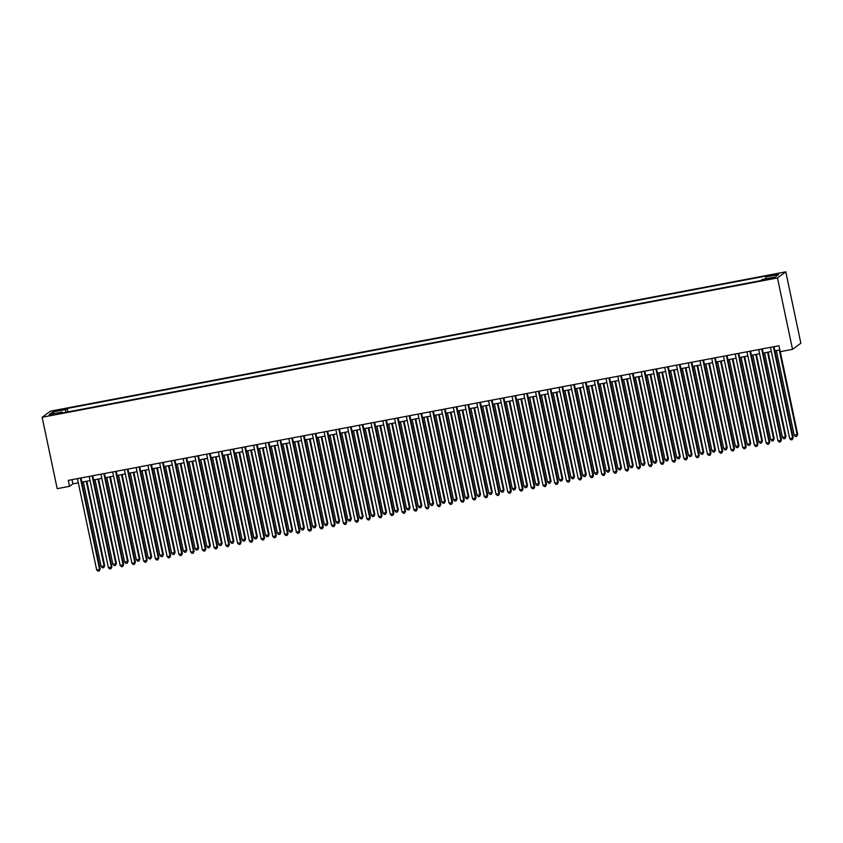 <?xml version="1.0" encoding="UTF-8"?>
<svg xmlns="http://www.w3.org/2000/svg" width="843" height="843" viewBox="0 0 843 843"><rect width="100%" height="100%" fill="white"/><g stroke="black" fill="none" stroke-linecap="round" stroke-linejoin="round"><path stroke-width="1.26" d="M52.108 415.051L56.66 413.723L53.552 413.997L48.999 415.336L52.108 415.051M785.802 271.836L50.475 411.152L42.15 417.253L777.467 277.937L785.802 271.836L800.85 343.249L792.525 349.35L777.467 277.937M792.525 349.35L780.186 351.679L778.932 345.735L68.283 480.373L69.537 486.327L72.909 483.85L78.315 482.828M771.345 278.021L764.359 279.802L769.954 279.044L774.359 277.747L771.345 278.021L771.493 278.717M62.593 412.901L62.224 412.111L60.643 413.27L760.734 280.624L762.304 279.476L775.223 277.02L778.647 274.523L765.729 276.968L767.299 275.809L67.219 408.455L65.649 409.603L65.701 412.311M62.224 412.111L49.305 414.556L52.73 412.058L65.649 409.603M69.537 486.327L57.198 488.666L42.15 417.253M81.876 482.154L90.064 480.605M93.626 479.93L101.803 478.381M105.364 477.707L113.552 476.147M117.114 475.473L125.301 473.924M128.863 473.25L137.051 471.701M140.612 471.026L148.789 469.477M152.351 468.803L160.539 467.254M164.1 466.579L172.288 465.02M175.85 464.345L184.027 462.796M187.589 462.122L195.776 460.573M199.338 459.899L207.526 458.35M211.087 457.675L219.275 456.126M222.837 455.452L231.014 453.892M234.575 453.218L242.763 451.669M246.325 450.994L254.512 449.445M258.074 448.771L266.251 447.222M269.813 446.548L278 444.999M281.562 444.324L289.75 442.765M293.311 442.09L301.499 440.541M305.061 439.867L313.238 438.318M316.799 437.643L324.987 436.094M328.549 435.42L336.736 433.871M340.298 433.197L348.486 431.637M352.037 430.963L360.224 429.414M363.786 428.739L371.974 427.19M375.535 426.516L383.723 424.967M387.285 424.292L395.462 422.743M399.024 422.069L407.211 420.509M410.773 419.835L418.96 418.286M422.522 417.612L430.71 416.063M434.261 415.388L442.449 413.839M446.01 413.165L454.198 411.616M457.76 410.941L465.947 409.382M469.509 408.707L477.686 407.158M481.248 406.484L489.435 404.935M492.997 404.261L501.185 402.712M504.746 402.037L512.934 400.488M516.496 399.814L524.673 398.254M528.234 397.58L536.422 396.031M539.984 395.356L548.171 393.807M551.733 393.133L559.91 391.584M563.472 390.91L571.659 389.361M575.221 388.686L583.409 387.127M586.97 386.452L595.158 384.903M598.72 384.229L606.897 382.68M610.458 382.005L618.646 380.456M622.208 379.782L630.395 378.233M633.957 377.559L642.134 376.01M645.696 375.325L653.883 373.776M657.445 373.101L665.633 371.552M669.194 370.878L677.382 369.329M680.944 368.654L689.121 367.105M692.683 366.431L700.87 364.882M704.432 364.197L712.62 362.648M716.181 361.974L724.358 360.425M727.92 359.75L736.108 358.201M739.669 357.527L747.857 355.978M751.419 355.303L759.606 353.754M763.168 353.08L771.345 351.52M774.907 350.846L779.817 349.919M72.024 479.667L72.909 483.85M765.76 278.822L765.729 276.968M67.946 411.879L67.219 408.455M52.73 412.058L54.363 413.597M773.4 346.779L792.641 438.054L789.701 438.602L770.47 347.337M774.032 346.663L793.2 437.643L792.251 439.646L791.071 439.867L789.701 438.602M793.2 437.643L792.251 439.646M776.35 350.572L794.201 435.315L797.699 434.345L780.281 351.668M797.699 434.345L796.751 436.347L797.141 434.756L779.28 350.024M796.751 436.347L795.581 436.569L794.201 435.315M761.661 349.002L780.892 440.278L777.952 440.836L758.721 349.56M762.283 348.886L781.45 439.867L780.502 441.869L779.332 442.09L777.952 440.836M781.45 439.867L780.502 441.869M749.912 351.225L769.143 442.501L766.203 443.06L746.972 351.784M750.533 351.109L769.712 442.09L768.753 444.092L767.583 444.314L766.203 443.06M769.712 442.09L768.753 444.092M738.162 353.459L757.393 444.725L754.464 445.283L735.222 354.007M738.784 353.333L757.962 444.314L757.014 446.316L755.834 446.537L754.464 445.283M757.962 444.314L757.014 446.316M726.413 355.683L745.655 446.948L742.715 447.507L723.484 356.241M727.045 355.567L746.213 446.537L745.265 448.539L744.095 448.771L742.715 447.507M746.213 446.537L745.265 448.539M764.601 352.806L782.452 437.538L785.961 436.569L768.163 352.132M785.961 436.569L785.012 438.571L785.391 436.98L767.541 352.248M785.012 438.571L783.832 438.792L782.452 437.538M752.852 355.029L770.713 439.761L774.211 438.792L756.413 354.355M774.211 438.792L773.263 440.794L773.642 439.203L755.792 354.471M773.263 440.794L772.083 441.015L770.713 439.761M741.113 357.253L758.963 441.985L762.462 441.015L744.664 356.578M762.462 441.015L761.514 443.018L761.903 441.426L744.042 356.694M761.514 443.018L760.344 443.239L758.963 441.985M729.364 359.476L747.214 444.208L750.154 443.66L750.713 443.239L732.925 358.802M750.713 443.239L749.764 445.241L750.154 443.66L732.293 358.918M749.764 445.241L748.595 445.473L747.214 444.208M714.674 357.906L733.905 449.182L730.965 449.73L711.734 358.465M715.296 357.79L734.464 448.771L733.515 450.773L732.346 450.994L730.965 449.73M734.464 448.771L733.515 450.773M717.614 361.7L735.475 446.442L738.974 445.473L721.176 361.025M738.974 445.473L738.025 447.475L738.405 445.884L720.554 361.152M738.025 447.475L736.845 447.696L735.475 446.442M702.925 360.13L722.156 451.405L719.227 451.964L699.985 360.688M703.547 360.014L722.725 450.994L721.777 452.997L720.596 453.218L719.227 451.964M722.725 450.994L721.777 452.997M705.865 363.934L723.726 448.666L727.224 447.696L709.427 363.259M727.224 447.696L726.276 449.698L726.666 448.107L708.805 363.375M726.276 449.698L725.096 449.92L723.726 448.666M691.176 362.353L710.417 453.629L707.477 454.187L688.246 362.911M691.808 362.237L710.976 453.218L710.027 455.22L708.847 455.441L707.477 454.187M710.976 453.218L710.027 455.22M694.126 366.157L711.977 450.889L715.475 449.92L697.688 365.483M715.475 449.92L714.527 451.922L714.917 450.331L697.056 365.599M714.527 451.922L713.357 452.143L711.977 450.889M679.437 364.587L698.668 455.852L695.728 456.411L676.497 365.135M680.059 364.461L699.226 455.441L698.278 457.443L697.108 457.665L695.728 456.411M699.226 455.441L698.278 457.443M682.377 368.38L700.227 453.113L703.736 452.143L685.939 367.706M703.736 452.143L702.777 454.145L703.167 452.554L685.317 367.822M702.777 454.145L701.608 454.366L700.227 453.113M667.688 366.81L686.919 458.076L683.979 458.634L664.748 367.369M668.309 366.694L687.488 457.665L686.529 459.667L685.359 459.899L683.979 458.634M687.488 457.665L686.529 459.667M670.628 370.604L688.489 455.336L691.418 454.788L691.987 454.366L674.189 369.929M691.987 454.366L691.039 456.369L691.418 454.788L673.568 370.045M691.039 456.369L689.859 456.6L688.489 455.336M655.938 369.034L675.169 460.31L672.24 460.858L652.998 369.592M656.56 368.918L675.738 459.899L674.79 461.901L673.61 462.122L672.24 460.858M675.738 459.899L674.79 461.901M658.878 372.827L676.739 457.57L680.238 456.6L662.44 372.153M680.238 456.6L679.289 458.603L679.679 457.011L661.818 372.279M679.289 458.603L678.12 458.824L676.739 457.57M644.189 371.257L663.43 462.533L660.49 463.092L641.26 371.816M644.821 371.141L663.989 462.122L663.041 464.124L661.871 464.345L660.49 463.092M663.989 462.122L663.041 464.124M647.139 375.061L664.99 459.793L668.488 458.824L650.701 374.387M668.488 458.824L667.54 460.826L667.93 459.235L650.069 374.503M667.54 460.826L666.37 461.047L664.99 459.793M632.45 373.481L651.681 464.756L648.741 465.315L629.51 374.039M633.072 373.365L652.24 464.345L651.291 466.348L650.122 466.569L648.741 465.315M652.24 464.345L651.291 466.348M635.39 377.285L653.251 462.017L656.75 461.047L638.952 376.61M656.75 461.047L655.801 463.049L656.181 461.458L638.33 376.726M655.801 463.049L654.621 463.271L653.251 462.017M623.641 379.508L641.502 464.24L645 463.271L627.203 378.834M645 463.271L644.052 465.273L644.442 463.682L626.581 378.95M644.052 465.273L642.872 465.494L641.502 464.24M611.902 381.731L629.753 466.464L632.693 465.916L633.251 465.494L615.464 381.057M633.251 465.494L632.303 467.496L632.693 465.916L614.832 381.173M632.303 467.496L631.133 467.728L629.753 466.464M620.701 375.715L639.932 466.98L637.002 467.538L617.761 376.263M621.323 375.588L640.501 466.569L639.552 468.571L638.372 468.792L637.002 467.538M640.501 466.569L639.552 468.571M608.952 377.938L628.193 469.203L625.253 469.762L606.022 378.496M609.584 377.822L628.752 468.792L627.803 470.794L626.623 471.026L625.253 469.762M628.752 468.792L627.803 470.794M597.213 380.161L616.444 471.437L613.504 471.985L594.273 380.72M597.835 380.045L617.002 471.026L616.054 473.028L614.884 473.25L613.504 471.985M617.002 471.026L616.054 473.028M600.153 383.955L618.003 468.697L621.502 467.728L603.714 383.28M621.502 467.728L620.553 469.73L620.943 468.139L603.093 383.407M620.553 469.73L619.384 469.951L618.003 468.697M585.463 382.385L604.694 473.661L601.754 474.219L582.524 382.943M586.085 382.269L605.253 473.25L604.305 475.252L603.135 475.473L601.754 474.219M605.253 473.25L604.305 475.252M588.403 386.189L606.265 470.921L609.763 469.951L591.965 385.514M609.763 469.951L608.815 471.954L609.194 470.362L591.343 385.63M608.815 471.954L607.634 472.175L606.265 470.921M573.714 384.608L592.945 475.884L590.016 476.443L570.774 385.167M574.336 384.492L593.514 475.473L592.566 477.475L591.386 477.696L590.016 476.443M593.514 475.473L592.566 477.475M576.654 388.412L594.515 473.144L598.014 472.175L580.216 387.738M598.014 472.175L597.065 474.177L597.455 472.586L579.594 387.854M597.065 474.177L595.896 474.398L594.515 473.144M561.965 386.842L581.206 478.107L578.266 478.666L559.035 387.39M562.597 386.716L581.765 477.696L580.816 479.699L579.647 479.92L578.266 478.666M581.765 477.696L580.816 479.699M564.915 390.636L582.766 475.368L586.264 474.398L568.477 389.961M586.264 474.398L585.316 476.4L585.706 474.809L567.845 390.077M585.316 476.4L584.146 476.622L582.766 475.368M550.226 389.066L569.457 480.331L566.517 480.889L547.286 389.624M550.848 388.95L570.016 479.92L569.067 481.922L567.897 482.143L566.517 480.889M570.016 479.92L569.067 481.922M553.166 392.859L571.027 477.591L574.526 476.622L556.728 392.185M574.526 476.622L573.577 478.624L573.957 477.033L556.106 392.301M573.577 478.624L572.397 478.856L571.027 477.591M538.477 391.289L557.708 482.565L554.778 483.113L535.537 391.847M539.099 391.173L558.277 482.154L557.328 484.156L556.148 484.377L554.778 483.113M558.277 482.154L557.328 484.156M541.417 395.082L559.278 479.815L562.207 479.267L562.776 478.856L544.978 394.408M562.776 478.856L561.828 480.858L562.207 479.267L544.357 394.535M561.828 480.858L560.648 481.079L559.278 479.815M526.727 393.512L545.958 484.788L543.029 485.347L523.798 394.071M527.349 393.396L546.527 484.377L545.579 486.379L544.399 486.601L543.029 485.347M546.527 484.377L545.579 486.379M529.678 397.316L547.529 482.048L551.027 481.079L533.24 396.642M551.027 481.079L550.079 483.081L550.468 481.49L532.607 396.758M550.079 483.081L548.909 483.302L547.529 482.048M514.978 395.736L534.22 487.012L531.28 487.57L512.049 396.294M515.61 395.62L534.778 486.601L533.83 488.603L532.66 488.824L531.28 487.57M534.778 486.601L533.83 488.603M517.929 399.54L535.779 484.272L539.278 483.302L521.49 398.865M539.278 483.302L538.329 485.305L538.719 483.713L520.869 398.981M538.329 485.305L537.16 485.526L535.779 484.272M503.239 397.97L522.47 489.235L519.53 489.794L500.299 398.518M503.861 397.843L523.029 488.824L522.08 490.826L520.911 491.047L519.53 489.794M523.029 488.824L522.08 490.826M491.49 400.193L510.721 491.458L507.792 492.017L488.55 400.752M492.112 400.077L511.29 491.047L510.342 493.05L509.161 493.271L507.792 492.017M511.29 491.047L510.342 493.05M479.741 402.417L498.982 493.692L496.042 494.24L476.811 402.975M480.373 402.301L499.541 493.281L498.592 495.284L497.423 495.505L496.042 494.24M499.541 493.281L498.592 495.284M506.179 401.763L524.04 486.495L527.539 485.526L509.741 401.089M527.539 485.526L526.59 487.528L526.97 485.937L509.119 401.205M526.59 487.528L525.41 487.749L524.04 486.495M494.43 403.987L512.291 488.719L515.79 487.749L497.992 403.312M515.79 487.749L514.841 489.751L515.231 488.16L497.37 403.428M514.841 489.751L513.672 489.983L512.291 488.719M482.691 406.21L500.542 490.942L503.482 490.394L504.04 489.983L486.253 405.536M504.04 489.983L503.092 491.985L503.482 490.394L485.621 405.662M503.092 491.985L501.922 492.207L500.542 490.942M468.002 404.64L487.233 495.916L484.293 496.474L465.062 405.198M468.624 404.524L487.791 495.505L486.843 497.507L485.673 497.728L484.293 496.474M487.791 495.505L486.843 497.507M470.942 408.444L488.803 493.176L492.301 492.207L474.504 407.77M492.301 492.207L491.353 494.209L491.732 492.618L473.882 407.886M491.353 494.209L490.173 494.43L488.803 493.176M456.253 406.863L475.484 498.139L472.544 498.698L453.313 407.422M456.874 406.748L476.053 497.728L475.104 499.73L473.924 499.952L472.544 498.698M476.053 497.728L475.104 499.73M459.193 410.667L477.054 495.399L480.552 494.43L462.754 409.993M480.552 494.43L479.604 496.432L479.983 494.841L462.133 410.109M479.604 496.432L478.424 496.653L477.054 495.399M444.503 409.097L463.734 500.363L460.805 500.921L441.563 409.645M445.125 408.971L464.303 499.952L463.355 501.954L462.175 502.175L460.805 500.921M464.303 499.952L463.355 501.954M447.454 412.891L465.304 497.623L468.803 496.653L451.016 412.216M468.803 496.653L467.854 498.656L468.244 497.064L450.383 412.332M467.854 498.656L466.685 498.877L465.304 497.623M432.754 411.321L451.996 502.586L449.056 503.145L429.825 411.879M433.386 411.205L452.554 502.175L451.606 504.177L450.436 504.399L449.056 503.145M452.554 502.175L451.606 504.177M435.705 415.114L453.555 499.846L457.054 498.877L439.266 414.44M457.054 498.877L456.105 500.879L456.495 499.288L438.645 414.556M456.105 500.879L454.935 501.111L453.555 499.846M421.015 413.544L440.246 504.82L437.306 505.368L418.075 414.103M421.637 413.428L440.805 504.399L439.856 506.411L438.687 506.632L437.306 505.368M440.805 504.399L439.856 506.411M409.266 415.768L428.497 507.043L425.567 507.602L406.326 416.326M409.888 415.652L429.066 506.632L428.118 508.635L426.937 508.856L425.567 507.602M429.066 506.632L428.118 508.635M397.517 417.991L416.758 509.267L413.818 509.825L394.587 418.549M398.149 417.875L417.317 508.856L416.368 510.858L415.188 511.079L413.818 509.825M417.317 508.856L416.368 510.858M423.955 417.338L441.816 502.07L444.746 501.522L445.315 501.111L427.517 416.663M445.315 501.111L444.366 503.113L444.746 501.522L426.895 416.79M444.366 503.113L443.186 503.334L441.816 502.07M412.206 419.572L430.067 504.304L433.565 503.334L415.768 418.897M433.565 503.334L432.617 505.336L433.007 503.745L415.146 419.013M432.617 505.336L431.437 505.558L430.067 504.304M400.467 421.795L418.318 506.527L421.816 505.558L404.029 421.121M421.816 505.558L420.868 507.56L421.258 505.969L403.397 421.237M420.868 507.56L419.698 507.781L418.318 506.527M385.778 420.225L405.009 511.49L402.069 512.049L382.838 420.773M386.4 420.099L405.567 511.079L404.619 513.081L403.449 513.303L402.069 512.049M405.567 511.079L404.619 513.081M388.718 424.018L406.568 508.75L410.077 507.781L392.28 423.344M410.077 507.781L409.129 509.783L409.508 508.192L391.658 423.46M409.129 509.783L407.949 510.004L406.568 508.75M374.029 422.448L393.26 513.714L390.32 514.272L371.089 423.007M374.65 422.332L393.829 513.303L392.88 515.305L391.7 515.526L390.32 514.272M393.829 513.303L392.88 515.305M376.969 426.242L394.83 510.974L398.328 510.004L380.53 425.567M398.328 510.004L397.38 512.007L397.759 510.415L379.908 425.683M397.38 512.007L396.199 512.238L394.83 510.974M362.279 424.672L381.51 515.948L378.581 516.496L359.339 425.23M362.901 424.556L382.079 515.526L381.131 517.539L379.951 517.76L378.581 516.496M382.079 515.526L381.131 517.539M365.23 428.465L383.08 513.197L386.02 512.649L386.579 512.238L368.781 427.791M386.579 512.238L385.63 514.241L386.02 512.649L368.159 427.917M385.63 514.241L384.461 514.462L383.08 513.197M350.53 426.895L369.771 518.171L366.831 518.73L347.601 427.454M351.162 426.779L370.33 517.76L369.382 519.762L368.212 519.983L366.831 518.73M370.33 517.76L369.382 519.762M353.48 430.699L371.331 515.431L374.829 514.462L357.042 430.025M374.829 514.462L373.881 516.464L374.271 514.873L356.41 430.141M373.881 516.464L372.711 516.685L371.331 515.431M338.791 429.119L358.022 520.394L355.082 520.953L335.851 429.677M339.413 429.003L358.581 519.983L357.632 521.986L356.463 522.207L355.082 520.953M358.581 519.983L357.632 521.986M341.731 432.923L359.592 517.655L363.091 516.685L345.293 432.248M363.091 516.685L362.142 518.687L362.522 517.096L344.671 432.364M362.142 518.687L360.962 518.909L359.592 517.655M327.042 431.353L346.273 522.618L343.343 523.176L324.102 431.901M327.664 431.226L346.842 522.207L345.893 524.209L344.713 524.43L343.343 523.176M346.842 522.207L345.893 524.209M329.982 435.146L347.843 519.878L351.341 518.909L333.543 434.472M351.341 518.909L350.393 520.911L350.783 519.32L332.922 434.588M350.393 520.911L349.213 521.132L347.843 519.878M315.293 433.576L334.534 524.841L331.594 525.4L312.363 434.134M315.925 433.46L335.092 524.43L334.144 526.432L332.964 526.654L331.594 525.4M335.092 524.43L334.144 526.432M318.243 437.369L336.094 522.102L339.592 521.132L321.805 436.695M339.592 521.132L338.644 523.134L339.034 521.543L321.172 436.811M338.644 523.134L337.474 523.355L336.094 522.102M303.554 435.799L322.785 527.075L319.845 527.623L300.614 436.358M304.175 435.683L323.343 526.654L322.395 528.666L321.225 528.888L319.845 527.623M323.343 526.654L322.395 528.666M306.494 439.593L324.344 524.325L327.284 523.777L327.853 523.366L310.055 438.918M327.853 523.366L326.894 525.368L327.284 523.777L309.434 439.045M326.894 525.368L325.725 525.589L324.344 524.325M291.804 438.023L311.035 529.299L308.095 529.857L288.864 438.581M292.426 437.907L311.604 528.888L310.646 530.89L309.476 531.111L308.095 529.857M311.604 528.888L310.646 530.89M294.744 441.827L312.605 526.559L316.104 525.589L298.306 441.152M316.104 525.589L315.156 527.592L315.535 526L297.684 441.268M315.156 527.592L313.975 527.813L312.605 526.559M280.055 440.246L299.286 531.522L296.357 532.081L277.115 440.805M280.677 440.13L299.855 531.111L298.907 533.113L297.727 533.334L296.357 532.081M299.855 531.111L298.907 533.113M282.995 444.05L300.856 528.782L304.355 527.813L286.557 443.376M304.355 527.813L303.406 529.815L303.796 528.224L285.935 443.492M303.406 529.815L302.237 530.036L300.856 528.782M268.306 442.48L287.547 533.745L284.607 534.304L265.376 443.028M268.938 442.354L288.106 533.334L287.157 535.337L285.988 535.558L284.607 534.304M288.106 533.334L287.157 535.337M271.256 446.274L289.107 531.006L292.605 530.036L274.818 445.599M292.605 530.036L291.657 532.038L292.047 530.447L274.186 445.715M291.657 532.038L290.487 532.26L289.107 531.006M256.567 444.704L275.798 535.969L272.858 536.527L253.627 445.262M257.189 444.588L276.356 535.558L275.408 537.56L274.238 537.781L272.858 536.527M276.356 535.558L275.408 537.56M259.507 448.497L277.368 533.229L280.867 532.26L263.069 447.823M280.867 532.26L279.918 534.262L280.298 532.671L262.447 447.939M279.918 534.262L278.738 534.483L277.368 533.229M244.818 446.927L264.049 538.203L261.119 538.751L241.878 447.485M245.439 446.811L264.618 537.781L263.669 539.794L262.489 540.015L261.119 538.751M264.618 537.781L263.669 539.794M247.758 450.72L265.619 535.453L268.559 534.905L269.117 534.483L251.319 450.046M269.117 534.483L268.169 536.496L268.559 534.905L250.698 450.173M268.169 536.496L266.989 536.717L265.619 535.453M233.068 449.15L252.31 540.426L249.37 540.985L230.139 449.709M233.701 449.034L252.868 540.015L251.92 542.017L250.74 542.239L249.37 540.985M252.868 540.015L251.92 542.017M236.019 452.954L253.869 537.686L257.368 536.717L239.581 452.28M257.368 536.717L256.42 538.719L256.809 537.128L238.948 452.396M256.42 538.719L255.25 538.94L253.869 537.686M221.33 451.374L240.561 542.65L237.621 543.208L218.39 451.932M221.951 451.258L241.119 542.239L240.171 544.241L239.001 544.462L237.621 543.208M241.119 542.239L240.171 544.241M224.27 455.178L242.12 539.91L245.629 538.94L227.831 454.503M245.629 538.94L244.67 540.943L245.06 539.351L227.21 454.619M244.67 540.943L243.501 541.164L242.12 539.91M209.58 453.608L228.811 544.873L225.871 545.432L206.64 454.156M210.202 453.481L229.38 544.462L228.421 546.464L227.252 546.685L225.871 545.432M229.38 544.462L228.421 546.464M212.52 457.401L230.381 542.133L233.88 541.164L216.082 456.727M233.88 541.164L232.931 543.166L233.311 541.575L215.46 456.843M232.931 543.166L231.751 543.387L230.381 542.133M197.831 455.831L217.062 547.096L214.133 547.655L194.891 456.39M198.453 455.715L217.631 546.685L216.683 548.688L215.502 548.909L214.133 547.655M217.631 546.685L216.683 548.688M200.771 459.625L218.632 544.357L222.131 543.387L204.333 458.95M222.131 543.387L221.182 545.389L221.572 543.798L203.711 459.066M221.182 545.389L220.012 545.611L218.632 544.357M186.082 458.055L205.323 549.33L202.383 549.878L183.152 458.613M186.714 457.939L205.882 548.909L204.933 550.911L203.764 551.143L202.383 549.878M205.882 548.909L204.933 550.911M189.032 461.848L206.883 546.58L209.823 546.032L210.381 545.611L192.594 461.174M210.381 545.611L209.433 547.623L209.823 546.032L191.962 461.3M209.433 547.623L208.263 547.845L206.883 546.58M174.343 460.278L193.574 551.554L190.634 552.112L171.403 460.836M174.965 460.162L194.132 551.143L193.184 553.145L192.014 553.366L190.634 552.112M194.132 551.143L193.184 553.145M177.283 464.082L195.144 548.814L198.073 548.256L198.642 547.845L180.845 463.397M198.642 547.845L197.694 549.847L198.073 548.256L180.223 463.524M197.694 549.847L196.514 550.068L195.144 548.814M162.594 462.501L181.825 553.777L178.895 554.336L159.654 463.06M163.215 462.385L182.394 553.366L181.445 555.368L180.265 555.59L178.895 554.336M182.394 553.366L181.445 555.368M165.534 466.305L183.395 551.037L186.893 550.068L169.095 465.631M186.893 550.068L185.945 552.07L186.335 550.479L168.474 465.747M185.945 552.07L184.765 552.291L183.395 551.037M150.844 464.735L170.086 556.001L167.146 556.559L147.915 465.283M151.477 464.609L170.644 555.59L169.696 557.592L168.516 557.813L167.146 556.559M170.644 555.59L169.696 557.592M139.106 466.959L158.336 558.224L155.397 558.783L136.166 467.517M139.727 466.843L158.895 557.813L157.947 559.815L156.777 560.037L155.397 558.783M158.895 557.813L157.947 559.815M127.356 469.182L146.587 560.458L143.647 561.006L124.416 469.741M127.978 469.066L147.146 560.037L146.197 562.039L145.028 562.27L143.647 561.006M147.146 560.037L146.197 562.039M115.607 471.406L134.838 562.681L131.908 563.24L112.667 471.964M116.229 471.29L135.407 562.27L134.458 564.273L133.278 564.494L131.908 563.24M135.407 562.27L134.458 564.273M103.858 473.629L123.099 564.905L120.159 565.463L100.928 474.188M104.49 473.513L123.658 564.494L122.709 566.496L121.54 566.717L120.159 565.463M123.658 564.494L122.709 566.496M92.119 475.863L111.35 567.128L108.41 567.687L89.179 476.411M92.741 475.737L111.908 566.717L110.96 568.719L109.79 568.941L108.41 567.687M111.908 566.717L110.96 568.719M153.795 468.529L171.645 553.261L175.144 552.291L157.356 467.854M175.144 552.291L174.195 554.294L174.585 552.702L156.724 467.97M174.195 554.294L173.026 554.515L171.645 553.261M142.046 470.752L159.896 555.484L163.394 554.515L145.607 470.078M163.394 554.515L162.446 556.517L162.836 554.926L144.985 470.194M162.446 556.517L161.276 556.738L159.896 555.484M130.296 472.976L148.157 557.708L151.087 557.16L151.656 556.738L133.858 472.301M151.656 556.738L150.707 558.751L151.087 557.16L133.236 472.428M150.707 558.751L149.527 558.972L148.157 557.708M118.547 475.21L136.408 559.942L139.348 559.383L139.906 558.972L122.109 474.525M139.906 558.972L138.958 560.974L139.348 559.383L121.487 474.651M138.958 560.974L137.788 561.196L136.408 559.942M106.808 477.433L124.659 562.165L128.157 561.196L110.37 476.759M128.157 561.196L127.209 563.198L127.599 561.607L109.738 476.875M127.209 563.198L126.039 563.419L124.659 562.165M95.059 479.656L112.92 564.389L116.418 563.419L98.62 478.982M116.418 563.419L115.47 565.421L115.849 563.83L97.999 479.098M115.47 565.421L114.29 565.642L112.92 564.389M80.37 478.086L99.6 569.352L96.671 569.91L77.43 478.645M80.991 477.96L100.169 568.941L99.221 570.943L98.041 571.164L96.671 569.91M100.169 568.941L99.221 570.943M83.309 481.88L101.171 566.612L104.669 565.642L86.871 481.205M104.669 565.642L103.721 567.645L104.1 566.053L86.249 481.321M103.721 567.645L102.54 567.866L101.171 566.612M768.921 279.233L768.763 278.506"/></g></svg>
